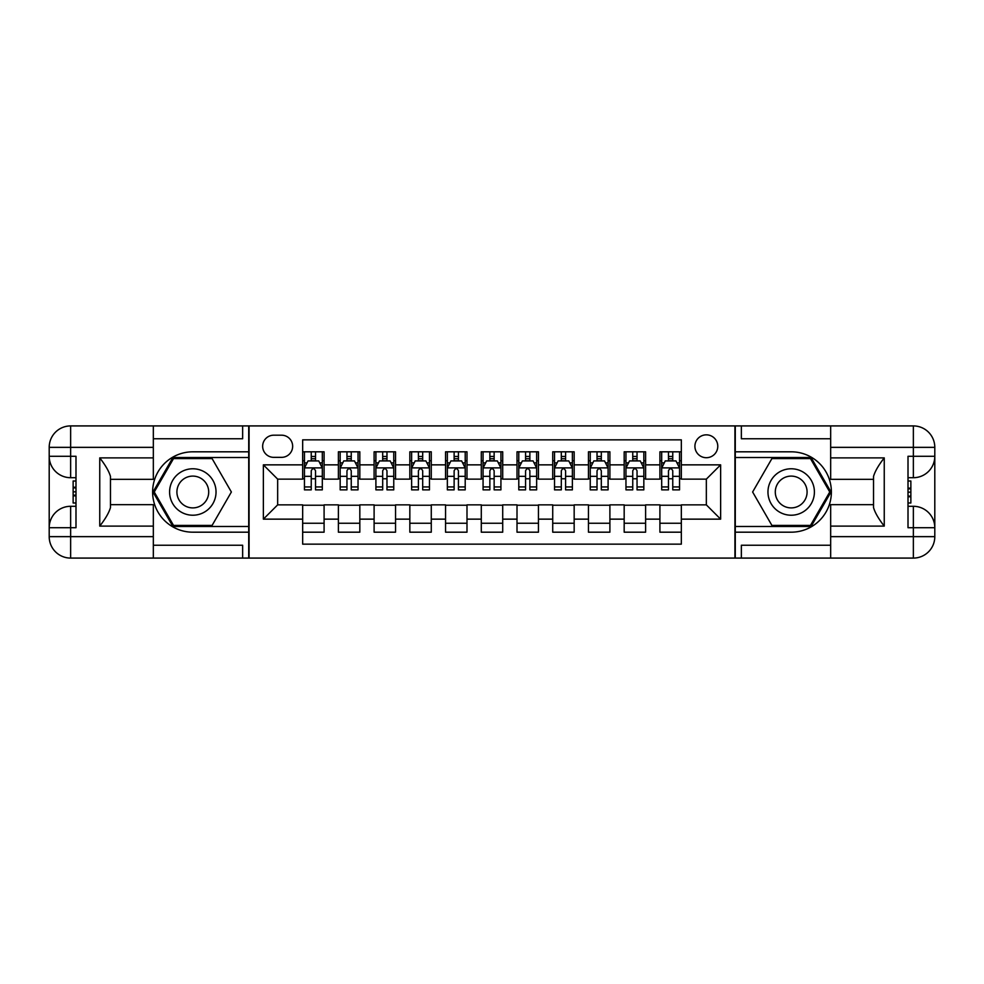 <?xml version="1.0" encoding="UTF-8"?>
<svg xmlns="http://www.w3.org/2000/svg" width="984" height="984" viewBox="0 0 984 984"><rect width="100%" height="100%" fill="white"/><g stroke="black" fill="none" stroke-linecap="round" stroke-linejoin="round"><path stroke-width="1.48" d="M706.34 434.842A11.427 11.427 0 0 0 694.913 446.269A11.427 11.427 0 0 0 706.34 457.708A11.427 11.427 0 0 0 717.779 446.269A11.427 11.427 0 0 0 706.34 434.842M153.332 545.234L242.642 545.234L242.642 558.088L830.668 558.088L830.668 536.649L913.361 536.649L913.361 527.719L908.011 527.719L908.011 456.281L913.361 456.281L913.361 447.351L830.668 447.351L830.668 457.88L884.247 457.88L884.247 526.12C878.54 518.777 874.961 512.59 873.534 507.559L873.534 476.441C874.961 471.41 878.54 465.223 884.247 457.88M681.334 451.816L659.907 451.816L659.907 464.854L645.615 464.854L645.615 479.134L659.907 479.134L659.907 464.854M645.615 464.854L645.615 451.816L624.176 451.816L624.176 464.854L609.895 464.854L609.895 479.134L624.176 479.134L624.176 464.854M609.895 464.854L609.895 451.816L588.457 451.816L588.457 464.854L574.164 464.854L574.164 479.134L588.457 479.134L588.457 464.854M574.164 464.854L574.164 451.816L552.725 451.816L552.725 464.854L538.445 464.854L538.445 479.134L552.725 479.134L552.725 464.854M538.445 464.854L538.445 451.816L517.006 451.816L517.006 464.854L502.713 464.854L502.713 479.134L517.006 479.134L517.006 464.854M502.713 464.854L502.713 451.816L481.287 451.816L481.287 464.854L466.994 464.854L466.994 479.134L481.287 479.134L481.287 464.854M466.994 464.854L466.994 451.816L445.555 451.816L445.555 464.854L431.275 464.854L431.275 479.134L445.555 479.134L445.555 464.854M431.275 464.854L431.275 451.816L409.836 451.816L409.836 464.854L395.543 464.854L395.543 479.134L409.836 479.134L409.836 464.854M395.543 464.854L395.543 451.816L374.104 451.816L374.104 464.854L359.824 464.854L359.824 479.134L374.104 479.134L374.104 464.854M359.824 464.854L359.824 451.816L338.385 451.816L338.385 479.134L324.093 479.134L324.093 451.816L302.666 451.816M302.666 532.184L324.093 532.184L324.093 504.866L338.385 504.866L338.385 532.184L359.824 532.184L359.824 504.866L374.104 504.866L374.104 519.146L359.824 519.146M374.104 519.146L374.104 532.184L395.543 532.184L395.543 504.866L409.836 504.866L409.836 519.146L395.543 519.146M409.836 519.146L409.836 532.184L431.275 532.184L431.275 504.866L445.555 504.866L445.555 519.146L431.275 519.146M445.555 519.146L445.555 532.184L466.994 532.184L466.994 504.866L481.287 504.866L481.287 519.146L466.994 519.146M481.287 519.146L481.287 532.184L502.713 532.184L502.713 504.866L517.006 504.866L517.006 519.146L502.713 519.146M517.006 519.146L517.006 532.184L538.445 532.184L538.445 504.866L552.725 504.866L552.725 519.146L538.445 519.146M552.725 519.146L552.725 532.184L574.164 532.184L574.164 504.866L588.457 504.866L588.457 519.146L574.164 519.146M588.457 519.146L588.457 532.184L609.895 532.184L609.895 504.866L624.176 504.866L624.176 519.146L609.895 519.146M624.176 519.146L624.176 532.184L645.615 532.184L645.615 504.866L659.907 504.866L659.907 519.146L645.615 519.146M273.724 457.351L281.584 457.351A11.07 11.07 0 0 0 292.654 446.269A11.07 11.07 0 0 0 281.584 435.199L273.724 435.199A11.07 11.07 0 0 0 262.654 446.269A11.07 11.07 0 0 0 273.724 457.351M830.668 438.766L741.358 438.766L741.358 425.912L734.925 425.912L734.925 558.088M734.925 425.912L153.332 425.912L153.332 447.351L70.639 447.351L70.639 456.281L75.989 456.281L75.989 527.719L70.639 527.719L70.639 536.649L153.332 536.649L153.332 526.12L99.753 526.12L99.753 457.88C105.46 465.223 109.04 471.41 110.466 476.441L110.466 507.559C109.04 512.59 105.46 518.777 99.753 526.12M249.075 558.088L249.075 425.912M681.334 464.854L681.334 439.848L302.666 439.848L302.666 479.134L277.66 479.134L277.66 504.866L302.666 504.866L302.666 544.152L681.334 544.152L681.334 504.866L706.34 504.866L706.34 479.134L681.334 479.134L681.334 464.854L720.632 464.854L720.632 519.146L681.334 519.146M302.666 519.146L263.368 519.146L263.368 464.854L302.666 464.854M659.907 519.146L659.907 532.184L681.334 532.184M302.666 460.746L304.45 460.746M311.239 460.746L315.52 460.746M322.309 460.746L324.093 460.746M302.666 478.777L304.45 478.777M311.239 478.777L315.52 478.777M322.309 478.777L324.093 478.777M302.666 505.222L324.093 505.222M302.666 523.254L324.093 523.254M338.385 478.777L340.169 478.777M346.958 478.777L351.251 478.777M358.041 478.777L359.824 478.777M338.385 460.746L340.169 460.746M346.958 460.746L351.251 460.746M358.041 460.746L359.824 460.746M338.385 505.222L359.824 505.222M338.385 523.254L359.824 523.254M374.104 505.222L395.543 505.222M374.104 523.254L395.543 523.254M374.104 460.746L375.9 460.746M382.69 460.746L386.97 460.746M393.76 460.746L395.543 460.746M374.104 478.777L375.9 478.777M382.69 478.777L386.97 478.777M393.76 478.777L395.543 478.777M409.836 505.222L431.275 505.222M409.836 523.254L431.275 523.254M409.836 460.746L411.619 460.746M418.409 460.746L422.689 460.746M429.479 460.746L431.275 460.746M409.836 478.777L411.619 478.777M418.409 478.777L422.689 478.777M429.479 478.777L431.275 478.777M445.555 505.222L466.994 505.222M445.555 523.254L466.994 523.254M445.555 460.746L447.351 460.746M454.128 460.746L458.421 460.746M465.211 460.746L466.994 460.746M445.555 478.777L447.351 478.777M454.128 478.777L458.421 478.777M465.211 478.777L466.994 478.777M481.287 505.222L502.713 505.222M481.287 523.254L502.713 523.254M481.287 460.746L483.07 460.746M489.86 460.746L494.14 460.746M500.93 460.746L502.713 460.746M481.287 478.777L483.07 478.777M489.86 478.777L494.14 478.777M500.93 478.777L502.713 478.777M517.006 505.222L538.445 505.222M517.006 523.254L538.445 523.254M517.006 460.746L518.789 460.746M525.579 460.746L529.872 460.746M536.649 460.746L538.445 460.746M517.006 478.777L518.789 478.777M525.579 478.777L529.872 478.777M536.649 478.777L538.445 478.777M552.725 505.222L574.164 505.222M552.725 523.254L574.164 523.254M552.725 460.746L554.521 460.746M561.311 460.746L565.591 460.746M572.38 460.746L574.164 460.746M552.725 478.777L554.521 478.777M561.311 478.777L565.591 478.777M572.38 478.777L574.164 478.777M588.457 505.222L609.895 505.222M588.457 523.254L609.895 523.254M588.457 460.746L590.24 460.746M597.03 460.746L601.31 460.746M608.1 460.746L609.895 460.746M588.457 478.777L590.24 478.777M597.03 478.777L601.31 478.777M608.1 478.777L609.895 478.777M624.176 505.222L645.615 505.222M624.176 523.254L645.615 523.254M624.176 460.746L625.959 460.746M632.749 460.746L637.042 460.746M643.831 460.746L645.615 460.746M624.176 478.777L625.959 478.777M632.749 478.777L637.042 478.777M643.831 478.777L645.615 478.777M659.907 505.222L681.334 505.222M659.907 523.254L681.334 523.254M659.907 460.746L661.691 460.746M668.48 460.746L672.761 460.746M679.55 460.746L681.334 460.746M659.907 478.777L661.691 478.777M668.48 478.777L672.761 478.777M679.55 478.777L681.334 478.777M277.66 479.134L263.368 464.854M277.66 504.866L263.368 519.146M720.632 464.854L706.34 479.134M720.632 519.146L706.34 504.866M315.52 456.453L311.239 456.453M322.309 486.945L315.52 486.945L315.52 489.86L322.309 489.86L322.309 468.064L318.742 460.918L308.017 460.918L304.45 468.064L304.45 489.86L311.239 489.86L311.239 486.945L304.45 486.945M304.45 468.064L304.45 451.816M322.309 468.064L322.309 451.816M311.239 460.918L311.239 451.816M315.52 451.816L315.52 460.918M315.52 486.945L315.52 470.746C314.093 467.99 312.666 467.99 311.239 470.746L311.239 486.945M204.426 471.889A23.222 23.222 0 0 0 172.704 480.389A23.222 23.222 0 0 0 181.204 512.111A23.222 23.222 0 0 0 212.925 503.611A23.222 23.222 0 0 0 204.426 471.889M200.761 478.236A15.892 15.892 0 0 0 179.039 484.054A15.892 15.892 0 0 0 184.857 505.764A15.892 15.892 0 0 0 206.578 499.946A15.892 15.892 0 0 0 200.761 478.236M212.101 525.407L173.528 525.407L154.242 492L173.528 458.593L212.101 458.593L231.375 492L212.101 525.407M802.796 471.889A23.222 23.222 0 0 0 771.075 480.389A23.222 23.222 0 0 0 779.574 512.111A23.222 23.222 0 0 0 811.296 503.611A23.222 23.222 0 0 0 802.796 471.889M799.143 478.236A15.892 15.892 0 0 0 777.421 484.054A15.892 15.892 0 0 0 783.239 505.764A15.892 15.892 0 0 0 804.961 499.946A15.892 15.892 0 0 0 799.143 478.236M810.472 525.407L771.899 525.407L752.625 492L771.899 458.593L810.472 458.593L829.758 492L810.472 525.407M248.718 425.912L248.718 451.816L192.815 451.816A40.184 40.184 0 0 0 152.618 492A40.184 40.184 0 0 0 192.815 532.184L248.718 532.184L248.718 558.088M99.753 457.88L153.332 457.88L153.332 447.351M153.332 457.88L153.332 479.319L110.466 479.319M153.332 536.649L153.332 558.088L70.639 558.088A21.439 21.439 0 0 1 49.2 536.649L49.2 447.351A21.439 21.439 0 0 1 70.639 425.912L153.332 425.912M248.718 451.816L248.718 457.523L172.913 457.523L153 492L172.913 526.477L248.718 526.477L248.718 457.523M248.718 526.477L248.718 532.184M110.466 504.681L153.332 504.681L153.332 526.12M242.642 558.088L153.332 558.088M49.2 527.719A21.439 21.439 0 0 1 70.639 506.293A21.439 21.439 0 0 0 49.2 527.719L70.639 527.719L70.639 506.293L75.989 506.293M75.989 477.707L70.639 477.707L70.639 456.281L49.2 456.281A21.439 21.439 0 0 0 70.639 477.707A21.439 21.439 0 0 1 49.2 456.281M242.642 425.912L242.642 438.766L153.332 438.766M75.989 481.004L73.136 481.004L73.136 495.149L75.989 495.149M73.136 491.828L75.989 491.828M73.136 487.892L75.989 487.892M73.136 487.24L75.989 487.24M73.136 495.149L73.136 502.996L75.989 502.996M73.136 495.85L75.989 495.85M735.282 558.088L735.282 532.184L791.185 532.184A40.184 40.184 0 0 0 831.382 492A40.184 40.184 0 0 0 791.185 451.816L735.282 451.816L735.282 425.912M884.247 526.12L830.668 526.12L830.668 536.649M830.668 526.12L830.668 504.681L873.534 504.681M830.668 447.351L830.668 425.912L913.361 425.912A21.439 21.439 0 0 1 934.8 447.351L934.8 536.649A21.439 21.439 0 0 1 913.361 558.088L830.668 558.088M735.282 532.184L735.282 526.477L811.087 526.477L831 492L811.087 457.523L735.282 457.523L735.282 526.477M735.282 457.523L735.282 451.816M873.534 479.319L830.668 479.319L830.668 457.88M741.358 425.912L830.668 425.912M934.8 456.281A21.439 21.439 0 0 1 913.361 477.707A21.439 21.439 0 0 0 934.8 456.281L913.361 456.281L913.361 477.707L908.011 477.707M908.011 506.293L913.361 506.293L913.361 527.719L934.8 527.719A21.439 21.439 0 0 0 913.361 506.293A21.439 21.439 0 0 1 934.8 527.719M741.358 558.088L741.358 545.234L830.668 545.234M908.011 502.996L910.864 502.996L910.864 488.851L908.011 488.851M910.864 492.172L908.011 492.172M910.864 496.108L908.011 496.108M910.864 496.76L908.011 496.76M910.864 488.851L910.864 481.004L908.011 481.004M910.864 488.15L908.011 488.15M351.251 456.453L346.958 456.453M358.041 486.945L351.251 486.945L351.251 489.86L358.041 489.86L358.041 468.064L354.461 460.918L343.748 460.918L340.169 468.064L340.169 489.86L346.958 489.86L346.958 486.945L340.169 486.945M340.169 468.064L340.169 451.816M358.041 468.064L358.041 451.816M346.958 460.918L346.958 451.816M351.251 451.816L351.251 460.918M351.251 486.945L351.251 470.746C349.824 467.99 348.385 467.99 346.958 470.746L346.958 486.945M386.97 456.453L382.69 456.453M393.76 486.945L386.97 486.945L386.97 489.86L393.76 489.86L393.76 468.064L390.181 460.918L379.467 460.918L375.9 468.064L375.9 489.86L382.69 489.86L382.69 486.945L375.9 486.945M375.9 468.064L375.9 451.816M393.76 468.064L393.76 451.816M382.69 460.918L382.69 451.816M386.97 451.816L386.97 460.918M386.97 486.945L386.97 470.746C385.543 467.99 384.117 467.99 382.69 470.746L382.69 486.945M422.689 456.453L418.409 456.453M429.479 486.945L422.689 486.945L422.689 489.86L429.479 489.86L429.479 468.064L425.912 460.918L415.199 460.918L411.619 468.064L411.619 489.86L418.409 489.86L418.409 486.945L411.619 486.945M411.619 468.064L411.619 451.816M429.479 468.064L429.479 451.816M418.409 460.918L418.409 451.816M422.689 451.816L422.689 460.918M422.689 486.945L422.689 470.746C421.263 467.99 419.836 467.99 418.409 470.746L418.409 486.945M458.421 456.453L454.128 456.453M465.211 486.945L458.421 486.945L458.421 489.86L465.211 489.86L465.211 468.064L461.631 460.918L450.918 460.918L447.351 468.064L447.351 489.86L454.128 489.86L454.128 486.945L447.351 486.945M447.351 468.064L447.351 451.816M465.211 468.064L465.211 451.816M454.128 460.918L454.128 451.816M458.421 451.816L458.421 460.918M458.421 486.945L458.421 470.746C456.994 467.99 455.567 467.99 454.128 470.746L454.128 486.945M494.14 456.453L489.86 456.453M500.93 486.945L494.14 486.945L494.14 489.86L500.93 489.86L500.93 468.064L497.363 460.918L486.637 460.918L483.07 468.064L483.07 489.86L489.86 489.86L489.86 486.945L483.07 486.945M483.07 468.064L483.07 451.816M500.93 468.064L500.93 451.816M489.86 460.918L489.86 451.816M494.14 451.816L494.14 460.918M494.14 486.945L494.14 470.746C492.713 467.99 491.287 467.99 489.86 470.746L489.86 486.945M529.872 456.453L525.579 456.453M536.649 486.945L529.872 486.945L529.872 489.86L536.649 489.86L536.649 468.064L533.082 460.918L522.369 460.918L518.789 468.064L518.789 489.86L525.579 489.86L525.579 486.945L518.789 486.945M518.789 468.064L518.789 451.816M536.649 468.064L536.649 451.816M525.579 460.918L525.579 451.816M529.872 451.816L529.872 460.918M529.872 486.945L529.872 470.746C528.445 467.99 527.006 467.99 525.579 470.746L525.579 486.945M565.591 456.453L561.311 456.453M572.38 486.945L565.591 486.945L565.591 489.86L572.38 489.86L572.38 468.064L568.801 460.918L558.088 460.918L554.521 468.064L554.521 489.86L561.311 489.86L561.311 486.945L554.521 486.945M554.521 468.064L554.521 451.816M572.38 468.064L572.38 451.816M561.311 460.918L561.311 451.816M565.591 451.816L565.591 460.918M565.591 486.945L565.591 470.746C564.164 467.99 562.737 467.99 561.311 470.746L561.311 486.945M601.31 456.453L597.03 456.453M608.1 486.945L601.31 486.945L601.31 489.86L608.1 489.86L608.1 468.064L604.533 460.918L593.819 460.918L590.24 468.064L590.24 489.86L597.03 489.86L597.03 486.945L590.24 486.945M590.24 468.064L590.24 451.816M608.1 468.064L608.1 451.816M597.03 460.918L597.03 451.816M601.31 451.816L601.31 460.918M601.31 486.945L601.31 470.746C599.883 467.99 598.457 467.99 597.03 470.746L597.03 486.945M637.042 456.453L632.749 456.453M643.831 486.945L637.042 486.945L637.042 489.86L643.831 489.86L643.831 468.064L640.252 460.918L629.539 460.918L625.959 468.064L625.959 489.86L632.749 489.86L632.749 486.945L625.959 486.945M625.959 468.064L625.959 451.816M643.831 468.064L643.831 451.816M632.749 460.918L632.749 451.816M637.042 451.816L637.042 460.918M637.042 486.945L637.042 470.746C635.615 467.99 634.188 467.99 632.749 470.746L632.749 486.945M672.761 456.453L668.48 456.453M679.55 486.945L672.761 486.945L672.761 489.86L679.55 489.86L679.55 468.064L675.983 460.918L665.258 460.918L661.691 468.064L661.691 489.86L668.48 489.86L668.48 486.945L661.691 486.945M661.691 468.064L661.691 451.816M679.55 468.064L679.55 451.816M668.48 460.918L668.48 451.816M672.761 451.816L672.761 460.918M672.761 486.945L672.761 470.746C671.334 467.99 669.907 467.99 668.48 470.746L668.48 486.945M338.385 519.146L324.093 519.146M338.385 464.854L324.093 464.854M322.223 467.892L304.536 467.892M304.45 462.886L307.033 462.886M319.726 462.886L322.309 462.886M311.239 476.342L304.45 476.342M322.309 476.342L315.52 476.342M315.52 458.728L311.239 458.728M70.639 425.912A21.439 21.439 0 0 0 49.2 447.351L70.639 447.351L70.639 425.912M70.639 558.088L70.639 536.649L49.2 536.649A21.439 21.439 0 0 0 70.639 558.088M913.361 558.088A21.439 21.439 0 0 0 934.8 536.649L913.361 536.649L913.361 558.088M913.361 425.912L913.361 447.351L934.8 447.351A21.439 21.439 0 0 0 913.361 425.912M357.942 467.892L340.267 467.892M340.169 462.886L342.764 462.886M355.445 462.886L358.041 462.886M346.958 476.342L340.169 476.342M358.041 476.342L351.251 476.342M351.251 458.728L346.958 458.728M393.674 467.892L375.986 467.892M375.9 462.886L378.483 462.886M391.165 462.886L393.76 462.886M382.69 476.342L375.9 476.342M393.76 476.342L386.97 476.342M386.97 458.728L382.69 458.728M429.393 467.892L411.706 467.892M411.619 462.886L414.215 462.886M426.896 462.886L429.479 462.886M418.409 476.342L411.619 476.342M429.479 476.342L422.689 476.342M422.689 458.728L418.409 458.728M465.112 467.892L447.437 467.892M447.351 462.886L449.934 462.886M462.615 462.886L465.211 462.886M454.128 476.342L447.351 476.342M465.211 476.342L458.421 476.342M458.421 458.728L454.128 458.728M500.844 467.892L483.156 467.892M483.07 462.886L485.653 462.886M498.347 462.886L500.93 462.886M489.86 476.342L483.07 476.342M500.93 476.342L494.14 476.342M494.14 458.728L489.86 458.728M536.563 467.892L518.888 467.892M518.789 462.886L521.385 462.886M534.066 462.886L536.649 462.886M525.579 476.342L518.789 476.342M536.649 476.342L529.872 476.342M529.872 458.728L525.579 458.728M572.294 467.892L554.607 467.892M554.521 462.886L557.104 462.886M569.785 462.886L572.38 462.886M561.311 476.342L554.521 476.342M572.38 476.342L565.591 476.342M565.591 458.728L561.311 458.728M608.014 467.892L590.326 467.892M590.24 462.886L592.835 462.886M605.517 462.886L608.1 462.886M597.03 476.342L590.24 476.342M608.1 476.342L601.31 476.342M601.31 458.728L597.03 458.728M643.733 467.892L626.058 467.892M625.959 462.886L628.555 462.886M641.236 462.886L643.831 462.886M632.749 476.342L625.959 476.342M643.831 476.342L637.042 476.342M637.042 458.728L632.749 458.728M679.464 467.892L661.777 467.892M661.691 462.886L664.274 462.886M676.967 462.886L679.55 462.886M668.48 476.342L661.691 476.342M679.55 476.342L672.761 476.342M672.761 458.728L668.48 458.728"/></g></svg>
